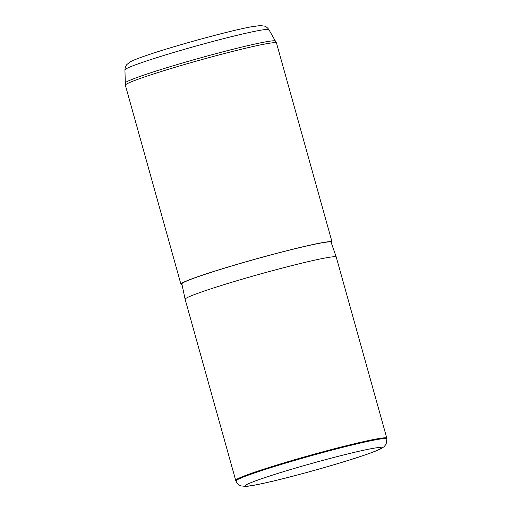 <?xml version="1.0" encoding="UTF-8"?>
<svg xmlns="http://www.w3.org/2000/svg" width="512" height="512" viewBox="0 0 512 512"><rect width="100%" height="100%" fill="white"/><g stroke="black" fill="none" stroke-linecap="round" stroke-linejoin="round"><path stroke-width="0.77" d="M235.942 481.024L235.699 480.384A78.451 4.109 -15.6 0 1 235.693 480.365A78.451 4.109 -15.6 0 1 256.909 471.437A78.451 4.109 -15.6 0 1 339.059 447.565A78.451 4.109 -15.6 0 1 386.816 438.17A78.451 4.109 -15.6 0 1 386.816 438.189L386.944 438.861A78.394 4.102 164.4 0 0 339.379 448.192A78.394 4.102 164.4 0 0 257.133 472.083A78.394 4.102 164.4 0 0 235.942 481.024C237.19 483.654 238.867 485.267 240.973 485.875L245.568 486.4C249.581 486.234 257.677 484.787 275.021 480.672C301.498 474.349 340.518 463.258 362.65 455.757C371.622 452.762 377.894 450.336 381.459 448.467L384.077 446.714L386.118 444.186L386.944 438.861M386.816 438.17L336.25 257.075A78.451 4.109 164.4 0 0 336.25 257.062A78.451 4.109 164.4 0 0 288.378 266.496A78.451 4.109 164.4 0 0 206.342 290.336A78.451 4.109 164.4 0 0 185.126 299.251A78.451 4.109 164.4 0 0 185.126 299.27L235.693 480.365M336.25 257.062L331.091 242.234A77.472 4.058 164.4 0 0 283.821 251.552A77.472 4.058 164.4 0 0 202.81 275.091A77.472 4.058 164.4 0 0 181.856 283.898L185.126 299.251M331.302 242.848A78.451 4.109 164.4 0 0 332.038 241.984A78.451 4.109 164.4 0 0 284.282 251.373A78.451 4.109 164.4 0 0 202.131 275.245A78.451 4.109 164.4 0 0 180.915 284.173A78.451 4.109 164.4 0 0 181.99 284.531M362.253 455.866A70.573 3.693 164.4 0 0 360.595 450.906A70.573 3.693 164.4 0 0 264.467 477.76A70.573 3.693 164.4 0 0 266.125 482.72A70.573 3.693 164.4 0 0 362.253 455.866M124.934 69.894C125.062 67.539 125.728 65.728 126.925 64.467L130.662 61.651C134.106 59.878 140.032 57.587 148.448 54.784C176.173 45.338 230.662 30.496 251.283 26.81L259.891 25.6L264.397 26.08C266.08 26.541 267.584 27.744 268.922 29.69A74.752 3.91 164.4 0 0 222.963 38.816A74.752 3.91 164.4 0 0 145.152 61.44A74.752 3.91 164.4 0 0 124.934 69.894L125.363 85.21L180.915 284.173M268.922 29.69L276.486 43.014A78.451 4.109 164.4 0 0 228.73 52.403A78.451 4.109 164.4 0 0 146.579 76.275A78.451 4.109 164.4 0 0 125.363 85.21M275.661 41.075A78.182 4.09 164.4 0 0 227.597 50.618A78.182 4.09 164.4 0 0 146.214 74.285A78.182 4.09 164.4 0 0 125.069 83.123M276.486 43.014L332.038 241.984"/></g></svg>
